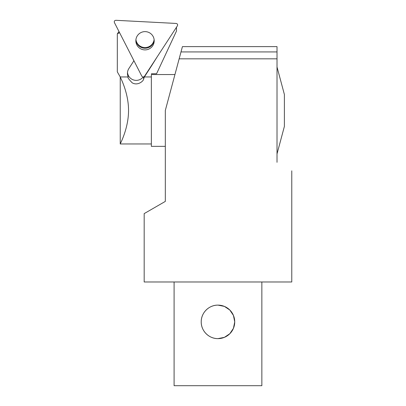 <?xml version="1.0" encoding="UTF-8"?>
<svg xmlns="http://www.w3.org/2000/svg" width="406" height="406" viewBox="0 0 406 406"><rect width="100%" height="100%" fill="white"/><g stroke="black" fill="none" stroke-linecap="round" stroke-linejoin="round"><path stroke-width="0.61" d="M217.976 305.119L224.416 306.408L229.826 310.032L233.44 315.437L234.729 321.877A16.753 16.753 0 0 0 209.597 307.367A16.753 16.753 0 0 0 209.597 336.386A16.753 16.753 0 0 0 234.729 321.877L233.44 328.312L229.826 333.717L224.416 337.34L217.976 338.629C208.943 338.802 201.046 330.895 201.219 321.877C201.046 312.853 208.943 304.952 217.976 305.119M174.093 281.982L174.093 385.7L261.855 385.7L261.855 281.982M144.176 213.612L144.176 281.982L291.772 281.982L291.772 170.835M165.318 201.406L144.176 213.612L165.318 201.406L165.318 110.452L181 51.927L277.014 51.927L277.014 46.629L182.421 46.629L181 51.927M277.014 162.314C296.395 173.499 296.395 173.499 277.014 162.314L277.014 58.834L179.153 58.834M277.014 153.935L284.388 126.408L284.388 94.496L277.014 66.975M277.014 51.927L277.014 58.834M135.929 39.59A9.176 9.14 180 0 0 154.128 39.59M154.163 39.935A9.176 9.14 -0 0 1 135.888 39.935A9.176 9.14 180 0 0 154.163 39.935M149.129 69.203L148.373 70.71L151.509 65.894L144.363 76.947L143.592 79.19C143.557 80.921 137.807 86.108 132.214 82.829C128.692 79.221 127.362 77.262 128.225 76.947A8.81 8.775 -90 0 1 128.869 68.538L133.65 61.149A8.81 8.775 90 0 1 133.899 60.788L133.929 60.727M127.499 72.476A8.775 8.744 180 0 0 143.145 77.013M133.899 60.788L132.615 58.159M157.137 56.921L151.509 65.894M144.363 76.947L151.357 76.947M176.488 27.232L176.488 31.039L156.569 73.755L151.357 73.755M119.582 32.678L117.319 33.835L119.019 31.582M128.225 76.947L120.242 76.947C119.937 76.688 128.58 92.345 128.54 110.452C128.58 128.56 119.937 144.221 120.242 143.963L120.242 76.947L117.319 71.882L117.319 33.835M151.357 143.963L120.242 143.963C119.937 144.221 128.58 128.56 128.54 110.452M165.318 146.353L151.357 146.353L151.357 74.552L174.94 74.552M154.189 41.239A9.176 9.14 -0 0 1 144.785 49.897A9.176 9.14 -0 0 1 135.853 40.762A9.176 9.14 -0 0 1 145.028 31.622A9.176 9.14 -0 0 1 154.189 41.239M176.153 23.447C177.513 23.771 177.924 24.573 177.386 25.852L144.516 76.277C143.557 77.287 142.653 77.236 141.806 76.135L114.411 22.569C114.01 21.234 114.502 20.478 115.888 20.3L176.153 23.447M143.592 76.962L143.592 79.19M148.373 70.365L148.373 70.71"/></g></svg>
